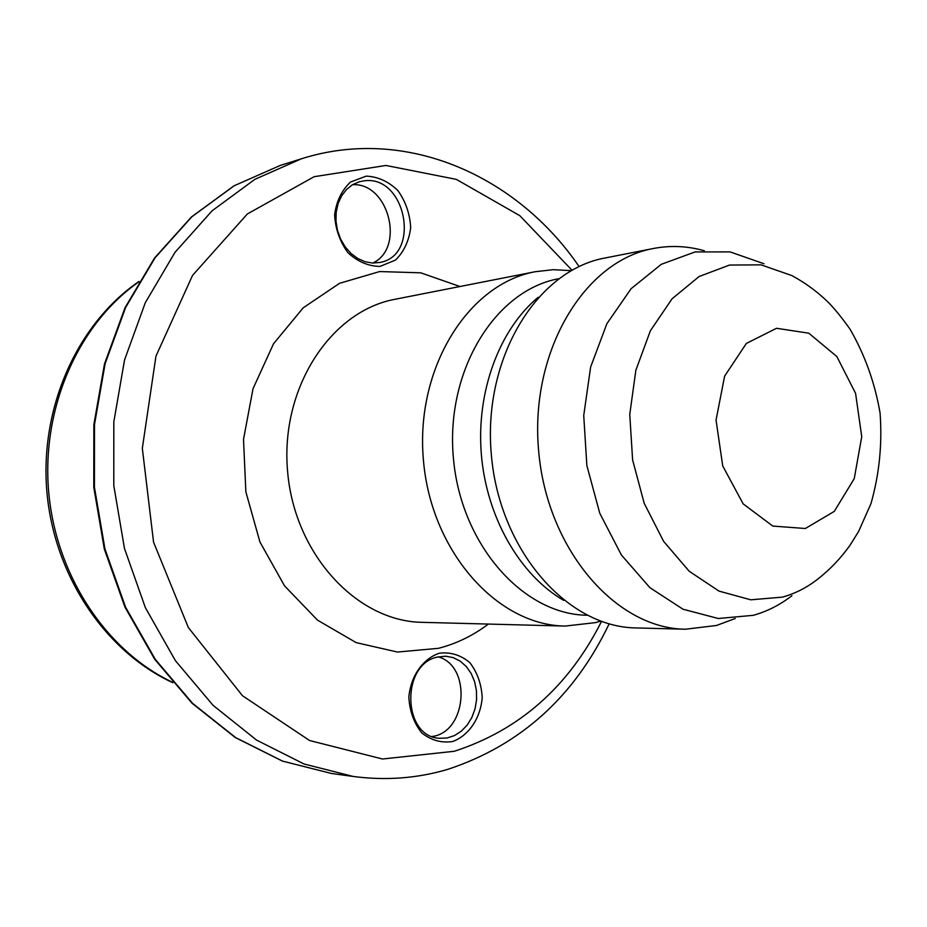 <?xml version="1.0" encoding="UTF-8"?>
<svg xmlns="http://www.w3.org/2000/svg" width="927" height="927" viewBox="0 0 927 927"><rect width="100%" height="100%" fill="white"/><g stroke="black" fill="none" stroke-linecap="round" stroke-linejoin="round"><path stroke-width="1.39" d="M366.223 176.13L350.533 182.016C341.727 190.255 336.42 201.205 334.624 214.855C335.389 228.946 339.827 241.565 347.949 252.7C357.695 261.704 368.39 266.269 380.035 266.408L395.458 260.093C403.94 251.762 409.016 240.927 410.684 227.613C409.931 213.894 405.655 201.53 397.857 190.522C388.425 181.437 377.88 176.64 366.223 176.13M439.236 653.234C422.805 658.807 410.707 676.142 408.853 697.15C409.63 711.148 413.94 723.072 421.785 732.921C431.194 740.383 441.519 743.234 452.747 741.496C468.992 735.401 480.51 718.124 482.214 697.672C481.461 684.045 477.312 672.342 469.769 662.562C460.649 654.972 450.476 651.866 439.236 653.234M600.65 621.136L595.447 622.62L565.192 626.073C497.023 625.366 430.719 551.194 423.372 459.56C415.308 367.996 468.286 283.778 535.377 271.692L553.257 269.687L571.159 270.638M735.227 618.518L716.501 625.482L685.459 629.224L636.177 627.938C566.849 627.278 498.969 549.734 491.264 453.848C482.84 358.031 536.803 270.232 605.053 257.996L653.419 248.494C670.488 245.226 687.44 245.979 704.288 250.742M685.459 629.224C615.401 628.61 546.501 548.714 538.552 449.873C529.873 351.09 584.462 260.811 653.419 248.494M791.901 595.725C779.955 604.96 767.046 611.507 753.199 615.331L718.286 618.506L683.014 609.224L649.873 587.648L621.357 554.937L599.757 513.222L586.861 465.539L583.732 415.505L590.638 366.988L606.895 323.674L631.113 288.691L661.287 264.322L695.088 251.935L730.094 251.901L763.975 263.743M437.544 657.046C400.788 664.103 402.376 736.756 439.398 738.286L447.057 737.996L454.485 735.574L461.322 731.183L467.22 725.041L471.866 717.475L475.03 708.9L476.582 699.734L476.42 690.453L474.578 681.507L471.125 673.384L466.246 666.467L460.174 661.125L453.222 657.637L445.736 656.2L437.544 657.046M432.098 736.49C466.988 732.272 471.947 666.084 438.274 656.872M364.624 180.777L359.363 181.738L352.457 184.751L346.42 189.571L341.542 195.968L338.077 203.65L336.188 212.237L335.991 221.286L337.486 230.383L340.603 239.05L345.168 246.86L350.974 253.442L357.729 258.482L365.076 261.738L372.666 263.059L380.14 262.411C421.043 255.273 406.014 175.33 364.624 180.777M372.758 263.059C405.435 248.135 388.68 182.364 352.538 184.705M601.519 621.449C568.39 686.93 519.294 730.209 454.242 751.287L382.48 759.004L309.583 740.522L242.48 695.725L188.355 627.567L153.558 542.168L142.329 448.32L155.956 356.153L192.515 275.435L247.347 213.975L314.126 176.709L385.956 165.458L456.339 179.375L519.78 215.643L571.971 270.197M488.367 624.068C473.129 635.574 456.513 643.662 438.483 648.321L397.463 652.052L356.119 642.608L317.474 620.117L284.496 585.806L259.931 541.971L245.864 491.855L243.511 439.386L253.025 388.714L273.523 343.766L303.187 307.834L339.514 283.326L379.664 271.553L420.731 272.816L459.966 286.513M565.192 626.073L422.33 622.341C356.953 621.553 294.207 554.137 287.555 470.986C280.221 387.903 330.823 310.951 395.145 299.259L535.377 271.692M586.988 615.25C522.677 614.462 460.29 543.94 453.315 457.046C445.678 370.209 495.4 290.244 558.668 278.726M563.674 600.372C519.885 575.053 486.687 517.579 481.368 454.682C476.107 391.785 499.224 329.572 538.17 297.289M782.318 597.139L750.8 599.815L719.028 591.125L689.213 571.264L663.605 541.345L644.207 503.315L632.608 459.908L629.757 414.404L635.852 370.255L650.36 330.8L672.029 298.842L699.109 276.513L729.526 265.052L761.113 264.855L791.762 275.539C804.856 282.561 816.814 291.287 827.649 301.715C834.057 308.042 841.542 317.231 850.094 329.27C864.926 355.053 874.914 382.967 880.071 413.002C882.377 443.952 879.341 474.149 870.986 503.581L858.622 531.426L850.14 545.099C840.812 558.239 829.874 569.688 817.336 579.445C806.513 587.834 794.833 593.732 782.318 597.139M805.343 528.506L772.794 526.072L743.153 503.859L722.724 465.933L716.05 420.105L724.601 376.177L746.374 343.419L776.536 328.285L808.784 333.199L836.826 356.513L855.575 393.338L861.739 436.687L854.242 478.633L834.288 511.391L805.343 528.506M609.155 623.848C574.323 696.687 520.615 745.169 448.042 769.283C417.463 778.356 385.875 780.754 353.268 776.467L303.986 763.975L256.594 740.105L213.071 705.331L175.4 660.65L145.365 607.648L124.473 548.471L113.789 485.609L113.824 421.855L124.531 360L145.284 302.747L174.96 252.399L212.063 210.835L254.798 179.386L301.298 158.83L280.313 165.412L234.207 185.748L191.843 216.791L155.087 257.764L125.69 307.335L105.122 363.697L94.496 424.531L94.427 487.243L104.971 549.051L125.609 607.255L155.307 659.387L192.584 703.361L235.667 737.602L282.619 761.137L331.472 773.477L282.364 761.079L235.215 737.498L192.016 703.199L154.67 659.224L124.948 607.127L104.311 549.004L93.778 487.289L93.859 424.682L104.496 363.917L125.087 307.602L154.554 258.007L191.425 216.976L233.963 185.852L280.313 165.412M172.41 682.237C106.304 650.997 55.701 575.203 48.61 491.09C41.541 406.976 78.783 323.801 138.726 281.959M579.085 266.547C516.965 175.632 405.794 125.585 301.298 158.83M353.268 776.467L331.472 773.477M172.804 682.701C105.122 651.484 53.951 575.424 46.837 491.24C39.78 407.057 77.532 323.511 139.038 281.426"/></g></svg>

